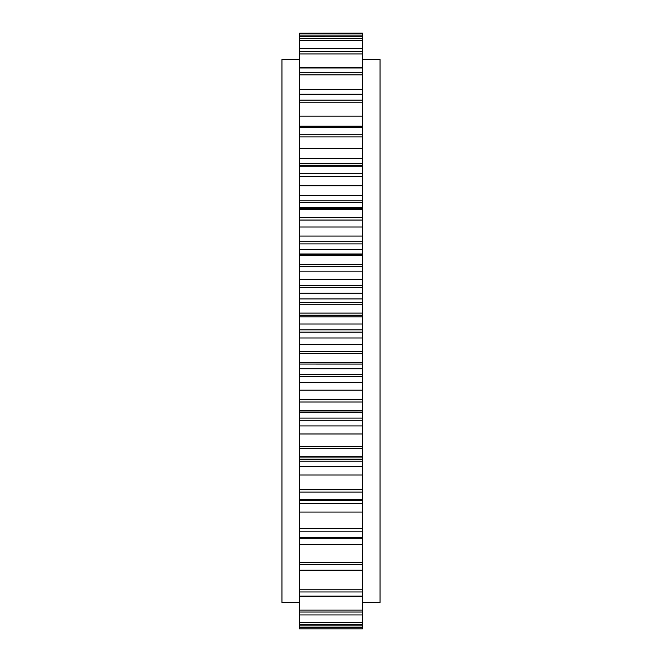 <?xml version="1.0" encoding="UTF-8"?>
<svg xmlns="http://www.w3.org/2000/svg" width="662" height="662" viewBox="0 0 662 662"><rect width="100%" height="100%" fill="white"/><g stroke="black" fill="none" stroke-linecap="round" stroke-linejoin="round"><path stroke-width="0.99" d="M362.395 59.597L380.054 59.597L380.054 602.403L362.395 602.403M299.605 59.597L281.946 59.597L281.946 602.403L299.605 602.403M362.395 33.174L299.605 33.174L362.395 33.1L362.395 36.815L299.605 36.791L299.605 614.957L362.395 614.957L362.395 612.044L299.605 612.044M299.605 33.174L299.605 36.815L362.395 36.815L362.395 48.541L299.605 48.442L362.395 48.541L362.395 364.042L299.605 364.034L362.395 364.042L362.395 412.004M362.395 165.467L299.605 165.467M299.605 412.004L362.395 412.062L362.395 612.044M362.395 614.957L362.395 628.9L299.605 628.9L299.605 614.957L362.395 614.957M362.395 627.435L299.605 627.435M362.395 625.871L299.605 625.871L362.395 625.888M362.395 622.727L299.605 622.727M362.395 624.473L299.605 624.473M362.395 610.058L299.605 610.058M362.395 596.123L299.605 596.123M362.395 589.776L299.605 589.776M362.395 591.952L299.605 591.952M362.395 570.148L299.605 570.148M362.395 544.181L299.605 544.181M362.395 562.435L299.605 562.435M362.395 564.744L299.605 564.744M362.395 537.652L299.605 537.652M362.395 503.55L299.605 503.55M362.395 512.049L299.605 512.049M362.395 528.781L299.605 528.781M362.395 531.156L299.605 531.156M362.395 499.512L299.605 499.512M362.395 461.191L299.605 461.191M362.395 459.196L299.605 459.196M362.395 466.586L299.605 466.586M362.395 474.977L299.605 474.977M362.395 489.739L299.605 489.739M362.395 492.106L299.605 492.106M362.395 456.78L299.605 456.78M362.395 420.213L299.605 420.213M362.395 418.07L299.605 418.07M362.395 425.923L299.605 425.923M362.395 433.974L299.605 433.974M362.395 446.362L299.605 446.362M362.395 448.662L299.605 448.662M362.395 410.622L299.605 410.622M362.395 412.674L299.605 412.674M362.395 376.794L299.605 376.794M362.395 374.56L299.605 374.56M362.395 382.661L299.605 382.661M362.395 390.166L299.605 390.166M362.395 399.831L299.605 399.831M362.395 402.016L299.605 402.016M362.395 362.288L299.605 362.288M362.395 368.85L299.605 368.85M362.395 332.134L299.605 332.134M362.395 329.866L299.605 329.866M362.395 338.001L299.605 338.001M362.395 344.737L299.605 344.737M362.395 351.431L299.605 351.431M362.395 353.425L299.605 353.425M362.395 315.17L299.605 315.17M362.395 313.101L299.605 313.101M362.395 316.841L299.605 316.841M362.395 323.999L299.605 323.999M362.395 287.44L299.605 287.44M362.395 285.206L299.605 285.206M362.395 293.15L299.605 293.15M362.395 298.943L299.605 298.943M362.395 302.476L299.605 302.476M362.395 304.23L299.605 304.23M362.395 266.728L299.605 266.728M362.395 264.395L299.605 264.395M362.395 271.114L299.605 271.114M362.395 279.339L299.605 279.339M362.395 243.93L299.605 243.93M362.395 241.787L299.605 241.787M362.395 249.326L299.605 249.326M362.395 254.018L299.605 254.018M362.395 254.291L299.605 254.291M362.395 255.755L299.605 255.755M362.395 220.041L299.605 220.041M362.395 217.517L299.605 217.517M362.395 227.025L299.605 227.025M362.395 236.077L299.605 236.077M362.395 202.804L299.605 202.804M362.395 200.809L299.605 200.809M362.395 207.727L299.605 207.727M362.395 208.207L299.605 208.207L362.395 208.182M362.395 209.341L299.605 209.341M362.395 176.39L299.605 176.39M362.395 173.725L299.605 173.725M362.395 185.765L299.605 185.765M362.395 195.414L299.605 195.414M362.395 165.169L299.605 165.169M362.395 163.373L299.605 163.373M362.395 166.245L299.605 166.245M362.395 136.943L299.605 136.943M362.395 134.229L299.605 134.229M362.395 148.478L299.605 148.478M362.395 158.45L299.605 158.45M362.395 127.642L299.605 127.642M362.395 102.8L299.605 102.8M362.395 100.103L299.605 100.103M362.395 116.164L299.605 116.164M362.395 126.185L299.605 126.185M362.395 94.583L299.605 94.583M362.395 74.872L299.605 74.872M362.395 72.266L299.605 72.266M362.395 89.709L299.605 89.709M362.395 67.971L299.605 67.971M362.395 53.936L299.605 53.936M362.395 51.495L299.605 51.495M362.395 40.556L299.605 40.556M362.395 38.346L299.605 38.346M362.395 35.103L299.605 35.103M362.395 628.9L299.605 628.9M362.395 596.338L299.605 596.338M362.395 570.536L299.605 570.536M362.395 538.256L299.605 538.256M362.395 500.364L299.605 500.364M362.395 457.914L299.605 457.914M362.395 127.013L299.605 127.013M362.395 94.178L299.605 94.178M362.395 67.747L299.605 67.747"/></g></svg>
